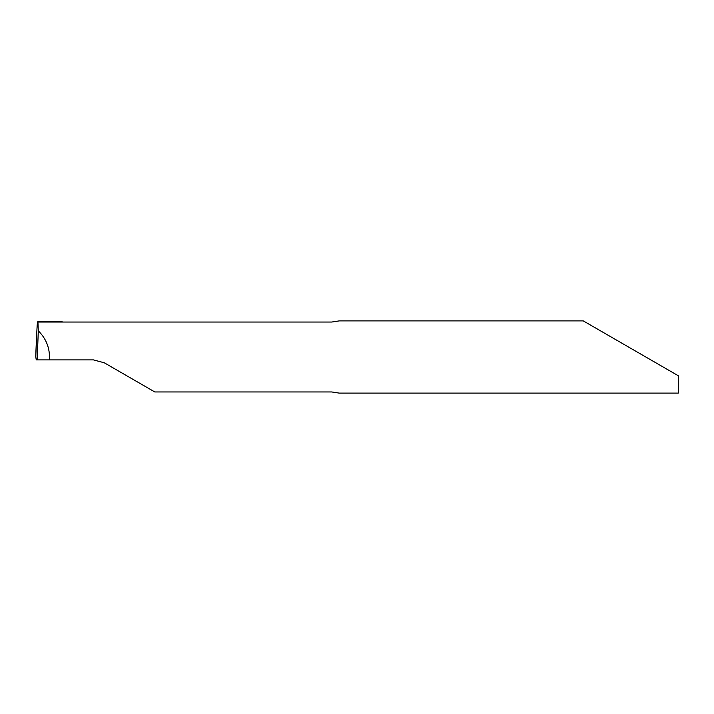 <?xml version="1.0" encoding="UTF-8"?>
<svg xmlns="http://www.w3.org/2000/svg" width="714" height="714" viewBox="0 0 714 714"><rect width="100%" height="100%" fill="white"/><g stroke="black" fill="none" stroke-linecap="round" stroke-linejoin="round"><path stroke-width="1.07" d="M36.789 332.662L36.593 336.606A83.431 2.91 92.2 0 1 37.155 325.548C37.556 321.862 37.878 320.693 38.11 322.041L331.733 322.041L339.195 320.898L583.284 320.898L678.3 375.76L678.3 393.102L339.195 393.102L331.733 391.959L154.804 391.959L104.289 362.792L93.463 359.892L49.418 359.892C50.069 348.548 46.365 338.864 38.315 330.85L37.904 321.487M35.798 357L36.593 336.606L35.798 357L36.253 359.892L49.418 359.892M37.146 359.892L38.315 330.85M37.155 325.548L37.11 326.334M62.127 321.969A38.592 1.348 87.8 0 0 62.064 321.487L61.94 321.844M62.457 322.041L61.931 321.791M37.119 325.977L35.7 357A83.431 2.91 92.2 0 1 36.593 336.606L36.673 334.804M37.851 321.487L62.038 321.487"/></g></svg>
